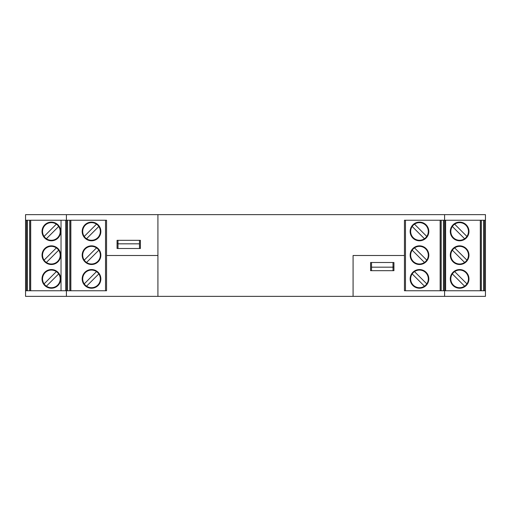 <?xml version="1.0" encoding="UTF-8"?>
<svg xmlns="http://www.w3.org/2000/svg" width="511" height="511" viewBox="0 0 511 511"><rect width="100%" height="100%" fill="white"/><g stroke="black" fill="none" stroke-linecap="round" stroke-linejoin="round"><path stroke-width="0.77" d="M353.082 255.5L404.444 255.5L353.082 255.5L353.082 296.354L485.45 296.354L485.45 290.753L404.444 290.753L404.444 220.247L485.45 220.247L485.45 214.646L25.55 214.646L25.55 220.247L106.556 220.247L106.556 255.5L157.918 255.5L157.918 296.354L353.082 296.354L353.082 255.5M117.996 240.323L117.996 243.83L139.477 243.83L139.477 240.323M139.477 243.83L139.477 248.499L117.996 248.499L117.996 243.83M370.59 270.677L370.59 262.501L393.936 262.501L393.936 270.677L370.59 270.677M106.556 255.5L106.556 290.753L25.55 290.753L25.55 296.354L157.918 296.354L157.918 214.646L157.918 255.5L106.556 255.5M444.596 290.753L444.596 296.354M66.404 290.753L66.404 296.354M393.004 270.677L393.004 267.17L371.523 267.17L371.523 270.677M371.523 267.17L371.523 262.501L393.004 262.501L393.004 267.17M140.41 240.323L140.41 248.499L117.064 248.499L117.064 240.323L140.41 240.323M66.404 220.247L66.404 214.646M444.596 220.247L444.596 214.646M481.343 290.753L481.343 220.247M466.92 236.433A8.834 8.834 0 0 1 453.385 237.698A8.834 8.834 0 0 1 463.752 223.646A8.834 8.834 0 0 1 464.614 238.746A8.834 8.834 0 0 1 452.337 226.475A8.834 8.834 0 0 1 454.649 224.163L466.92 236.433M485.45 290.753L485.45 220.247M450.293 278.891A9.339 9.339 0 0 0 464.301 286.978A9.339 9.339 0 0 0 464.301 270.804A9.339 9.339 0 0 0 450.293 278.891M466.92 283.873A8.834 8.834 0 0 1 453.385 285.138A8.834 8.834 0 0 1 463.752 271.079A8.834 8.834 0 0 1 464.614 286.186A8.834 8.834 0 0 1 452.337 273.909A8.834 8.834 0 0 1 454.649 271.596L466.92 283.873M483.585 220.247L483.585 290.753M468.97 255.174A9.339 9.339 0 0 0 454.962 247.088A9.339 9.339 0 0 0 454.962 263.261A9.339 9.339 0 0 0 468.97 255.174M468.97 231.457A9.339 9.339 0 0 1 454.962 239.544A9.339 9.339 0 0 1 454.962 223.364A9.339 9.339 0 0 1 468.97 231.457M466.92 260.156A8.834 8.834 0 0 1 453.385 261.415A8.834 8.834 0 0 1 463.752 247.362A8.834 8.834 0 0 1 464.614 262.469A8.834 8.834 0 0 1 452.337 250.192A8.834 8.834 0 0 1 454.649 247.88L466.92 260.156M452.337 273.909L464.614 286.186L452.337 273.909M452.337 250.192L464.614 262.469L452.337 250.192M452.337 226.475L464.614 238.746L452.337 226.475M405.472 220.247L405.472 290.753L404.444 290.753M441.185 290.753L441.185 220.247M424.456 238.746A8.834 8.834 0 0 1 412.185 226.475A8.834 8.834 0 0 1 428.307 231.457A8.834 8.834 0 0 1 413.233 237.698A8.834 8.834 0 0 1 412.185 226.475L424.456 238.746L412.185 226.475M445.298 290.753L445.298 220.247M410.141 278.891A9.339 9.339 0 0 0 424.143 286.978A9.339 9.339 0 0 0 424.143 270.804A9.339 9.339 0 0 0 410.141 278.891M424.456 286.186A8.834 8.834 0 0 1 412.185 273.909A8.834 8.834 0 0 1 428.307 278.891A8.834 8.834 0 0 1 413.233 285.138A8.834 8.834 0 0 1 412.185 273.909L424.456 286.186L412.185 273.909M443.427 220.247L443.427 290.753M428.812 255.174A9.339 9.339 0 0 0 414.811 247.088A9.339 9.339 0 0 0 414.811 263.261A9.339 9.339 0 0 0 428.812 255.174M428.812 231.457A9.339 9.339 0 0 1 414.811 239.544A9.339 9.339 0 0 1 414.811 223.364A9.339 9.339 0 0 1 428.812 231.457M424.456 262.469A8.834 8.834 0 0 1 412.185 250.192A8.834 8.834 0 0 1 428.307 255.174A8.834 8.834 0 0 1 413.233 261.415A8.834 8.834 0 0 1 412.185 250.192L424.456 262.469L412.185 250.192M426.768 283.873L414.498 271.596M426.768 260.156L414.498 247.88M426.768 236.433L414.498 224.163M393.936 267.029L393.004 267.029M29.657 290.753L29.657 220.247M46.386 238.746A8.834 8.834 0 0 0 58.663 226.475A8.834 8.834 0 0 0 42.541 231.457A8.834 8.834 0 0 0 57.615 237.698A8.834 8.834 0 0 0 58.663 226.475L46.386 238.746L58.663 226.475M25.55 290.753L25.55 220.247M60.707 278.891A9.339 9.339 0 0 1 46.699 286.978A9.339 9.339 0 0 1 46.699 270.804A9.339 9.339 0 0 1 60.707 278.891M46.386 286.186A8.834 8.834 0 0 0 58.663 273.909A8.834 8.834 0 0 0 42.541 278.891A8.834 8.834 0 0 0 57.615 285.138A8.834 8.834 0 0 0 58.663 273.909L46.386 286.186L58.663 273.909M27.415 220.247L27.415 290.753M42.03 255.174A9.339 9.339 0 0 1 56.038 247.088A9.339 9.339 0 0 1 56.038 263.261A9.339 9.339 0 0 1 42.03 255.174M42.03 231.457A9.339 9.339 0 0 0 56.038 239.544A9.339 9.339 0 0 0 56.038 223.364A9.339 9.339 0 0 0 42.03 231.457M46.386 262.469A8.834 8.834 0 0 0 58.663 250.192A8.834 8.834 0 0 0 42.541 255.174A8.834 8.834 0 0 0 57.615 261.415A8.834 8.834 0 0 0 58.663 250.192L46.386 262.469L58.663 250.192M44.08 283.873L56.351 271.596M44.08 260.156L56.351 247.88M44.08 236.433L56.351 224.163M105.528 220.247L105.528 290.753L106.556 290.753M69.815 290.753L69.815 220.247M86.544 238.746A8.834 8.834 0 0 0 98.815 226.475A8.834 8.834 0 0 0 82.693 231.457A8.834 8.834 0 0 0 97.767 237.698A8.834 8.834 0 0 0 98.815 226.475L86.544 238.746L98.815 226.475M65.702 290.753L65.702 220.247L61.033 220.247L61.033 290.753M100.859 278.891A9.339 9.339 0 0 1 86.857 286.978A9.339 9.339 0 0 1 86.857 270.804A9.339 9.339 0 0 1 100.859 278.891M86.544 286.186A8.834 8.834 0 0 0 98.815 273.909A8.834 8.834 0 0 0 82.693 278.891A8.834 8.834 0 0 0 97.767 285.138A8.834 8.834 0 0 0 98.815 273.909L86.544 286.186L98.815 273.909M67.573 220.247L67.573 290.753M82.188 255.174A9.339 9.339 0 0 1 96.189 247.088A9.339 9.339 0 0 1 96.189 263.261A9.339 9.339 0 0 1 82.188 255.174M82.188 231.457A9.339 9.339 0 0 0 96.189 239.544A9.339 9.339 0 0 0 96.189 223.364A9.339 9.339 0 0 0 82.188 231.457M86.544 262.469A8.834 8.834 0 0 0 98.815 250.192A8.834 8.834 0 0 0 82.693 255.174A8.834 8.834 0 0 0 97.767 261.415A8.834 8.834 0 0 0 98.815 250.192L86.544 262.469L98.815 250.192M84.232 283.873L96.502 271.596M84.232 260.156L96.502 247.88M84.232 236.433L96.502 224.163M117.064 243.313L117.996 243.313M445.624 220.247L445.624 290.753M481.228 220.247L481.228 290.753M484.517 220.247L484.517 290.753M480.295 290.753L480.295 220.247M441.076 220.247L441.076 290.753M444.366 220.247L444.366 290.753M440.143 290.753L440.143 220.247M29.772 220.247L29.772 290.753M26.483 220.247L26.483 290.753M30.705 290.753L30.705 220.247M69.924 220.247L69.924 290.753M66.634 220.247L66.634 290.753M70.857 290.753L70.857 220.247"/></g></svg>

